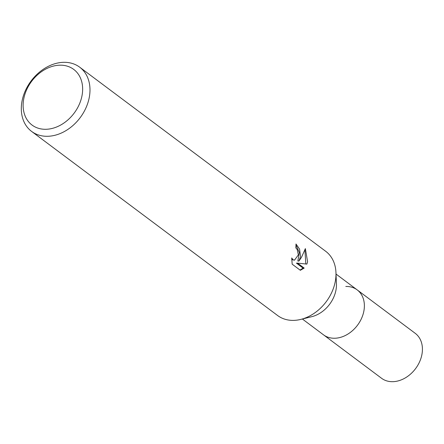 <?xml version="1.0" encoding="UTF-8"?>
<svg xmlns="http://www.w3.org/2000/svg" width="444" height="444" viewBox="0 0 444 444"><rect width="100%" height="100%" fill="white"/><g stroke="black" fill="none" stroke-linecap="round" stroke-linejoin="round"><path stroke-width="0.67" d="M336.025 274.053L357.165 289.877A28.083 21.445 126.8 0 1 363.758 311.66A28.083 21.445 126.8 0 1 347.064 334.576A28.083 21.445 126.8 0 1 323.515 334.837L381.563 378.277A28.083 21.445 126.8 0 0 405.106 378.016A28.083 21.445 126.8 0 0 421.8 355.095A28.083 21.445 126.8 0 0 415.212 333.316L357.165 289.877A28.083 21.445 126.8 0 1 364.358 304.717A28.083 21.445 126.8 0 1 339.788 337.551A28.083 21.445 126.8 0 1 334.887 338.245A28.083 21.445 126.8 0 1 323.515 334.837L302.375 319.014M345.798 286.474A28.077 21.445 126.8 0 1 364.358 304.723A28.077 21.445 126.8 0 1 339.788 337.551A28.077 21.445 126.8 0 1 334.887 338.245M335.964 272.694L336.435 283.821A28.083 21.445 126.8 0 1 311.86 316.655L301.054 319.341M335.958 272.488A40.115 30.642 126.8 0 1 300.854 319.391M300.355 270.302L292.18 264.18L291.719 257.958L292.962 259.696L294.483 260.19L298.346 254.9L297.241 249.6L295.804 247.852A40.115 30.642 -53.2 0 0 295.987 243.984L299.556 249.101L300.544 256.543L298.956 261.022L301.526 257.276L305.367 248.607L307.598 261.821L306.876 264.097L297.563 263.12L304.19 268.082L303.058 268.115L296.426 263.153L297.563 263.12M89.094 98.302A40.115 30.642 126.8 0 1 65.251 131.047A40.115 30.642 126.8 0 1 31.613 131.418A40.115 30.642 126.8 0 1 22.2 100.3A40.115 30.642 126.8 0 1 46.048 67.56A40.115 30.642 126.8 0 1 79.681 67.183A40.115 30.642 126.8 0 1 89.094 98.302M79.681 67.183L325.68 251.282A40.115 30.642 126.8 0 1 335.092 282.401A40.115 30.642 126.8 0 1 311.25 315.14A40.115 30.642 126.8 0 1 277.611 315.518L31.613 131.418M304.19 268.076L300.355 270.296M81.874 96.365A34.765 26.557 126.8 0 1 46.132 129.282A34.765 26.557 126.8 0 1 23.898 98.096A34.765 26.557 126.8 0 1 59.635 65.185A34.765 26.557 126.8 0 1 81.874 96.365M295.976 245.066L299.378 252.647L297.835 261.055L298.956 261.022M294.483 260.19L291.697 259.629M300.027 270.057L303.052 268.109M305.822 263.986L304.923 250.111"/></g></svg>

